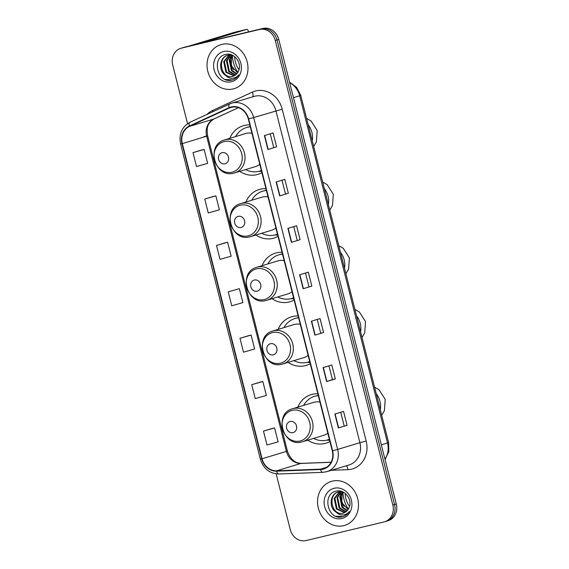 <?xml version="1.0" encoding="UTF-8"?>
<svg xmlns="http://www.w3.org/2000/svg" width="569" height="569" viewBox="0 0 569 569"><rect width="100%" height="100%" fill="white"/><g stroke="black" fill="none" stroke-linecap="round" stroke-linejoin="round"><path stroke-width="0.85" d="M317.851 393.791A25.385 22.347 -106.8 0 0 312.289 394.31A25.385 22.347 -106.8 0 0 311.158 394.616A25.385 22.347 -106.8 0 0 297.815 407.162M307.808 440.157A25.385 22.347 -106.8 0 0 324.735 443.507A25.385 22.347 -106.8 0 0 325.866 443.201A25.385 22.347 -106.8 0 0 329.913 441.459M298.17 316.001A25.385 22.347 -106.8 0 0 292.601 316.52A25.385 22.347 -106.8 0 0 291.47 316.826A25.385 22.347 -106.8 0 0 278.134 329.373M288.127 362.375A25.385 22.347 -106.8 0 0 305.055 365.718A25.385 22.347 -106.8 0 0 306.179 365.412A25.385 22.347 -106.8 0 0 310.233 363.676M282.06 252.33A25.385 22.347 -106.8 0 0 276.491 252.849A25.385 22.347 -106.8 0 0 275.36 253.155A25.385 22.347 -106.8 0 0 262.024 265.695M272.01 298.697A25.385 22.347 -106.8 0 0 288.938 302.047A25.385 22.347 -106.8 0 0 290.069 301.741A25.385 22.347 -106.8 0 0 294.123 299.998M265.943 188.652A25.385 22.347 -106.8 0 0 260.382 189.171A25.385 22.347 -106.8 0 0 259.251 189.477A25.385 22.347 -106.8 0 0 245.908 202.023M255.901 235.018A25.385 22.347 -106.8 0 0 272.828 238.368A25.385 22.347 -106.8 0 0 273.959 238.062A25.385 22.347 -106.8 0 0 278.006 236.32M249.834 124.974A25.385 22.347 -106.8 0 0 244.265 125.493A25.385 22.347 -106.8 0 0 243.134 125.799A25.385 22.347 -106.8 0 0 229.798 138.345M239.784 171.347A25.385 22.347 -106.8 0 0 256.711 174.69A25.385 22.347 -106.8 0 0 257.842 174.384A25.385 22.347 -106.8 0 0 261.896 172.642M385.775 521.403A14.367 12.646 -106.8 0 0 386.415 521.225L388.158 520.699A14.367 12.646 -106.8 0 0 396.301 504.013L278.746 39.432A14.367 12.646 -106.8 0 0 262.914 28.45L184.961 47.071A14.367 12.646 -106.8 0 0 184.32 47.248L182.585 47.775A14.367 12.646 -106.8 0 1 183.225 47.597A14.367 12.646 -106.8 0 0 182.585 47.775L180.842 48.301A14.367 12.646 -106.8 0 0 172.699 64.987L187.542 123.651M276.164 473.885L290.254 529.568A14.367 12.646 -106.8 0 0 306.086 540.55L384.039 521.929A14.367 12.646 -106.8 0 0 384.68 521.752A14.367 12.646 -106.8 0 0 392.823 505.066L275.268 40.484A14.367 12.646 -106.8 0 0 259.436 29.503L183.225 47.597L261.178 28.976A14.367 12.646 -106.8 0 1 277.003 39.958A14.367 12.646 -106.8 0 0 261.178 28.976L262.914 28.45M392.823 505.066L394.566 504.539L277.003 39.958L394.566 504.539A14.367 12.646 -106.8 0 1 386.415 521.225A14.367 12.646 -106.8 0 0 394.566 504.539L396.301 504.013M221.867 44.382A22.988 20.242 -106.8 0 0 220.843 44.659A22.988 20.242 -106.8 0 0 207.97 71.943A22.988 20.242 -106.8 0 0 233.141 88.935A22.988 20.242 -106.8 0 0 234.165 88.664A22.988 20.242 -106.8 0 0 247.046 61.374A22.988 20.242 -106.8 0 0 221.867 44.382A22.988 20.242 -106.8 0 0 220.843 44.659A22.988 20.242 -106.8 0 0 207.97 71.943A22.988 20.242 -106.8 0 0 233.141 88.935A22.988 20.242 -106.8 0 0 234.165 88.664A22.988 20.242 -106.8 0 0 247.046 61.374A22.988 20.242 -106.8 0 0 221.867 44.382M332.381 481.118A22.988 20.242 -106.8 0 0 331.357 481.388A22.988 20.242 -106.8 0 0 318.476 508.679A22.988 20.242 -106.8 0 0 343.655 525.671A22.988 20.242 -106.8 0 0 344.679 525.393A22.988 20.242 -106.8 0 0 357.552 498.103A22.988 20.242 -106.8 0 0 332.381 481.118A22.988 20.242 -106.8 0 0 331.357 481.388A22.988 20.242 -106.8 0 0 318.476 508.679A22.988 20.242 -106.8 0 0 343.655 525.671A22.988 20.242 -106.8 0 0 344.679 525.393A22.988 20.242 -106.8 0 0 357.552 498.103A22.988 20.242 -106.8 0 0 332.381 481.118M231.434 107.278A15.327 13.492 73.2 0 1 248.319 118.992L332.289 450.84A15.327 13.492 73.2 0 1 323.597 468.643A15.327 13.492 73.2 0 1 320.582 469.148L276.619 470.798A15.327 13.492 73.2 0 1 262.074 458.763L182.329 143.616A15.327 13.492 73.2 0 1 189.477 126.396L229.207 108.053A15.327 13.492 73.2 0 1 230.751 107.463A15.327 13.492 73.2 0 1 231.434 107.278M231.341 106.908A15.704 13.827 -106.8 0 0 229.058 107.697L189.328 126.041A15.704 13.827 -106.8 0 0 181.995 143.694L261.74 458.842A15.704 13.827 -106.8 0 0 276.655 471.175L320.617 469.525A15.704 13.827 -106.8 0 0 332.616 450.762L248.646 118.914A15.704 13.827 -106.8 0 0 231.341 106.908M347.076 425.335L338.384 427.966L347.076 425.335L343.548 411.415L334.857 414.04L338.384 427.966M328.974 365.86L332.46 379.615L326.634 381.557L335.326 378.926L331.805 364.999L323.114 367.631L326.634 381.557M332.452 379.608L335.326 378.926M323.583 332.509L314.892 335.141L323.583 332.509L320.062 318.59L311.371 321.222L314.892 335.141M276.612 146.866L267.921 149.498L276.612 146.866L273.084 132.947L264.393 135.571L267.921 149.498M288.355 193.275L279.663 195.907L288.355 193.275L284.827 179.356L276.136 181.988L279.663 195.907M300.098 239.691L291.406 242.323L300.098 239.691L296.577 225.765L287.878 228.397L291.406 242.323M311.84 286.1L303.149 288.732L311.84 286.1L308.32 272.181L299.628 274.806L303.149 288.732M259.436 29.503L181.483 48.123A14.367 12.646 -106.8 0 0 180.842 48.301M260.417 382.062L251.726 384.687L255.246 398.606L266.37 395.419L262.85 381.493L260.332 382.084M272.16 428.471L263.468 431.096L266.996 445.022L278.12 441.829L274.592 427.909L272.074 428.493M225.189 242.828L216.497 245.452L220.018 259.372L231.142 256.185L227.621 242.259L225.096 242.849M213.446 196.412L204.748 199.043L208.275 212.962L219.399 209.776L215.871 195.85L213.354 196.433M201.696 150.003L193.005 152.627L196.533 166.553L207.657 163.36L204.129 149.441L201.611 150.024M248.674 335.646L239.983 338.278L243.504 352.197L254.628 349.01L251.107 335.084L248.589 335.667M228.24 291.861L231.761 305.788L242.885 302.594L239.364 288.675L228.24 291.861L239.364 288.675M308.967 286.79L305.489 273.035M297.224 240.381L293.746 226.626M285.482 193.965L281.996 180.209M273.739 147.556L270.254 133.8M320.71 333.199L317.232 319.444M344.202 426.025L340.717 412.269M216.497 245.452L227.621 242.259M204.748 199.043L215.871 195.85M193.005 152.627L204.129 149.441M239.983 338.278L251.107 335.084M251.726 384.687L262.85 381.493M263.468 431.096L274.592 427.909M236.562 74.034L231.405 70.613L229.215 59.987L232.038 55.093M236.846 73.714L232.095 70.407L229.904 59.773L232.394 55.221M235.338 75.108L228.646 71.452L226.455 60.819L230.481 54.93M235.651 74.866L229.335 71.239L227.145 60.613L230.865 54.951M234.03 75.89L225.886 72.284L223.695 61.658L229.001 55.015M229.335 54.866L230.353 54.489M234.364 75.72L226.576 72.078L224.385 61.445L229.371 54.973M229.691 54.809L230.395 54.503M231.647 80.137C234.677 79.368 237.06 77.583 238.788 74.788C236.996 77.014 234.727 78.181 231.996 78.28C229.656 78.302 227.572 77.37 225.758 75.464A10.825 9.531 -106.8 0 0 232.337 76.495A10.825 9.531 -106.8 0 0 232.813 76.36A10.825 9.531 -106.8 0 0 238.425 71.203C242.536 63.408 234.272 52.248 226.049 54.354C211.127 56.687 217.116 83.117 230.943 80.279L232.273 79.966M225.758 75.464C218.041 71.381 219.25 56.744 228.098 55.193L232.166 55.115M232.998 76.303L232.714 76.374C221.377 79.738 216.206 57.334 228.788 54.98L228.098 55.193M237.565 72.775L231.227 65.84L231.668 56.089M223.681 51.53A15.612 13.748 -106.8 0 0 214.129 69.859A15.612 13.748 -106.8 0 0 231.334 81.794A15.612 13.748 -106.8 0 0 240.879 63.465A15.612 13.748 -106.8 0 0 223.681 51.53M232.437 79.916L225.424 79.475M188.311 46.274L234.385 32.326A2.397 1.131 -103.4 0 1 234.414 32.319A2.397 1.131 -103.4 0 1 234.442 32.312L246.718 29.375A2.397 1.131 76.6 0 0 246.69 29.382L200.615 43.329M248.497 31.892L248.361 31.373A2.397 1.131 76.6 0 0 246.718 29.375M234.67 56.644A11.97 5.669 76.6 0 0 235.41 61.936A11.97 5.669 76.6 0 0 239.023 69.596M230.196 58.842A16.281 7.71 76.6 0 0 230.993 63.116A16.281 7.71 76.6 0 0 233.475 69.781M232.444 55.25A16.281 7.71 76.6 0 0 233.454 62.533A16.281 7.71 76.6 0 0 237.863 72.306M229.983 54.937A16.281 7.71 76.6 0 0 229.983 55.307M229.983 55.705A16.281 7.71 76.6 0 0 230.082 57.732M224.954 163.815A5.747 5.057 -106.8 0 0 228.468 157.072A5.747 5.057 -106.8 0 0 222.138 152.677A5.747 5.057 -106.8 0 0 218.624 159.427A5.747 5.057 -106.8 0 0 224.954 163.815M233.887 173.104A17.241 15.178 -106.8 0 0 234.656 172.898L255.488 166.596A17.241 15.178 -106.8 0 0 259.798 164.37M251.925 133.246A17.241 15.178 -106.8 0 0 246.263 133.388A17.241 15.178 -106.8 0 0 245.495 133.594L224.663 139.896C205.416 144.647 214.819 178.73 233.823 173.125L234.656 172.898A17.241 15.178 -106.8 0 0 244.314 152.435A17.241 15.178 -106.8 0 0 225.431 139.69A17.241 15.178 -106.8 0 0 224.663 139.896M245.588 169.59A22.746 20.029 -106.8 0 0 258.675 171.347A22.746 20.029 -106.8 0 0 259.684 171.077A22.746 20.029 -106.8 0 0 261.349 170.48M250.303 126.823A22.746 20.029 -106.8 0 0 247.522 127.257A22.746 20.029 -106.8 0 0 246.505 127.534A22.746 20.029 -106.8 0 0 235.594 136.588M259.684 171.077L260.559 170.814A22.746 20.029 -106.8 0 0 261.363 170.544M250.26 126.652A22.746 20.029 -106.8 0 0 248.39 126.994A22.746 20.029 -106.8 0 0 247.373 127.271L246.505 127.534M241.064 227.493A5.747 5.057 -106.8 0 0 244.578 220.751A5.747 5.057 -106.8 0 0 238.247 216.355A5.747 5.057 -106.8 0 0 234.734 223.105A5.747 5.057 -106.8 0 0 241.064 227.493M249.997 236.782A17.241 15.178 -106.8 0 0 250.765 236.576L271.598 230.267A17.241 15.178 -106.8 0 0 275.915 228.048M268.035 196.924A17.241 15.178 -106.8 0 0 262.373 197.059A17.241 15.178 -106.8 0 0 261.605 197.265L240.779 203.574C221.526 208.325 230.936 242.401 249.94 236.796L250.765 236.576A17.241 15.178 -106.8 0 0 260.424 216.113A17.241 15.178 -106.8 0 0 241.548 203.368A17.241 15.178 -106.8 0 0 240.779 203.574M261.697 233.269A22.746 20.029 -106.8 0 0 274.791 235.025A22.746 20.029 -106.8 0 0 275.801 234.748A22.746 20.029 -106.8 0 0 277.459 234.158M266.413 190.501A22.746 20.029 -106.8 0 0 263.632 190.935A22.746 20.029 -106.8 0 0 262.622 191.205A22.746 20.029 -106.8 0 0 251.711 200.267M275.801 234.748L276.669 234.485A22.746 20.029 -106.8 0 0 277.48 234.222M266.37 190.331A22.746 20.029 -106.8 0 0 264.5 190.672A22.746 20.029 -106.8 0 0 263.49 190.942L262.622 191.205M257.181 291.172A5.747 5.057 -106.8 0 0 260.694 284.429A5.747 5.057 -106.8 0 0 254.357 280.033A5.747 5.057 -106.8 0 0 250.844 286.776A5.747 5.057 -106.8 0 0 257.181 291.172M266.114 300.46A17.241 15.178 -106.8 0 0 266.882 300.254L287.708 293.945A17.241 15.178 -106.8 0 0 292.025 291.726M284.151 260.602A17.241 15.178 -106.8 0 0 278.49 260.737A17.241 15.178 -106.8 0 0 277.722 260.943L256.889 267.252C237.636 272.003 247.046 306.079 266.05 300.475L266.882 300.254A17.241 15.178 -106.8 0 0 276.541 279.784A17.241 15.178 -106.8 0 0 257.657 267.046A17.241 15.178 -106.8 0 0 256.889 267.252M277.814 296.94A22.746 20.029 -106.8 0 0 290.901 298.704A22.746 20.029 -106.8 0 0 291.911 298.426A22.746 20.029 -106.8 0 0 293.576 297.836M282.523 254.179A22.746 20.029 -106.8 0 0 279.742 254.613A22.746 20.029 -106.8 0 0 278.732 254.884A22.746 20.029 -106.8 0 0 267.821 263.938M291.911 298.426L292.779 298.163A22.746 20.029 -106.8 0 0 293.59 297.9M282.48 254.009A22.746 20.029 -106.8 0 0 280.617 254.35A22.746 20.029 -106.8 0 0 279.599 254.62L278.732 254.884M273.291 354.85A5.747 5.057 -106.8 0 0 276.804 348.1A5.747 5.057 -106.8 0 0 270.474 343.712A5.747 5.057 -106.8 0 0 266.961 350.454A5.747 5.057 -106.8 0 0 273.291 354.85M282.224 364.139A17.241 15.178 -106.8 0 0 282.992 363.925L303.825 357.624A17.241 15.178 -106.8 0 0 308.142 355.405M300.261 324.273A17.241 15.178 -106.8 0 0 294.6 324.415A17.241 15.178 -106.8 0 0 293.832 324.622L273.006 330.93C253.753 335.674 263.155 369.758 282.167 364.153L282.992 363.925A17.241 15.178 -106.8 0 0 292.651 343.463A17.241 15.178 -106.8 0 0 273.767 330.717A17.241 15.178 -106.8 0 0 273.006 330.93M293.924 360.618A22.746 20.029 -106.8 0 0 307.011 362.375A22.746 20.029 -106.8 0 0 308.028 362.104A22.746 20.029 -106.8 0 0 309.685 361.507M298.64 317.851A22.746 20.029 -106.8 0 0 295.859 318.284A22.746 20.029 -106.8 0 0 294.842 318.562A22.746 20.029 -106.8 0 0 283.931 327.616M308.028 362.104L308.896 361.841A22.746 20.029 -106.8 0 0 309.7 361.578M298.597 317.68A22.746 20.029 -106.8 0 0 296.726 318.021A22.746 20.029 -106.8 0 0 295.716 318.299L294.842 318.562M292.978 432.632A5.747 5.057 -106.8 0 0 296.492 425.889A5.747 5.057 -106.8 0 0 290.154 421.494A5.747 5.057 -106.8 0 0 286.641 428.244A5.747 5.057 -106.8 0 0 292.978 432.632M301.911 441.921A17.241 15.178 -106.8 0 0 302.672 441.715L323.505 435.406A17.241 15.178 -106.8 0 0 327.822 433.187M319.949 402.063A17.241 15.178 -106.8 0 0 314.28 402.198A17.241 15.178 -106.8 0 0 313.512 402.404L292.686 408.713C273.433 413.464 282.843 447.54 301.847 441.935L302.672 441.715A17.241 15.178 -106.8 0 0 312.338 421.252A17.241 15.178 -106.8 0 0 293.455 408.506A17.241 15.178 -106.8 0 0 292.686 408.713M313.604 438.407A22.746 20.029 -106.8 0 0 326.698 440.164A22.746 20.029 -106.8 0 0 327.708 439.887A22.746 20.029 -106.8 0 0 329.366 439.296M318.32 395.64A22.746 20.029 -106.8 0 0 315.539 396.074A22.746 20.029 -106.8 0 0 314.529 396.344A22.746 20.029 -106.8 0 0 303.618 405.405M327.708 439.887L328.576 439.624A22.746 20.029 -106.8 0 0 329.387 439.36M318.277 395.469A22.746 20.029 -106.8 0 0 316.407 395.811A22.746 20.029 -106.8 0 0 315.397 396.081L314.529 396.344M345.177 493.38A11.97 5.669 76.6 0 0 345.916 498.672A11.97 5.669 76.6 0 0 349.537 506.332M340.703 495.571A16.281 7.71 76.6 0 0 341.5 499.852A16.281 7.71 76.6 0 0 343.982 506.51M342.958 491.979A16.281 7.71 76.6 0 0 343.961 499.262A16.281 7.71 76.6 0 0 348.37 509.035M340.497 491.666A16.281 7.71 76.6 0 0 340.49 492.043M340.49 492.434A16.281 7.71 76.6 0 0 340.589 494.461M347.069 510.77L341.919 507.349L339.721 496.716L342.545 491.822M347.36 510.45L342.609 507.135L340.411 496.509L342.908 491.957M345.845 511.837L339.16 508.181L336.962 497.555L340.995 491.666M346.158 511.602L339.849 507.975L337.652 497.342L341.379 491.68M344.537 512.619L336.4 509.013L334.202 498.387L339.515 491.751M339.842 491.595L340.859 491.225M344.871 512.449L337.09 508.807L334.892 498.181L339.878 491.708M340.205 491.538L340.909 491.232M342.154 516.865C345.191 516.097 347.567 514.319 349.302 511.517C347.503 513.743 345.241 514.909 342.51 515.009C340.162 515.037 338.086 514.099 336.265 512.192A10.825 9.531 -106.8 0 0 342.844 513.224A10.825 9.531 -106.8 0 0 343.327 513.096A10.825 9.531 -106.8 0 0 348.932 507.932C353.05 500.137 344.786 488.984 336.556 491.083C321.641 493.415 327.623 519.846 341.457 517.008L342.787 516.695M336.265 512.192C328.548 508.11 329.757 493.479 338.605 491.922L342.673 491.851M343.505 513.032L343.221 513.11C331.883 516.467 326.713 494.07 339.295 491.716L338.605 491.922M348.079 509.511L341.741 502.569L342.182 492.825M334.188 488.259A15.612 13.748 -106.8 0 0 324.643 506.588A15.612 13.748 -106.8 0 0 341.848 518.523A15.612 13.748 -106.8 0 0 351.393 500.194A15.612 13.748 -106.8 0 0 334.188 488.259M342.951 516.645L335.93 516.204M384.936 459.105A19.154 16.864 -106.8 0 0 387.532 442.988L299.685 95.827A19.154 16.864 -106.8 0 0 289.699 82.718M293.49 97.704L300.766 95.443L388.613 442.597L388.826 451.58L385.057 459.588M184.961 47.071L181.483 48.123M278.746 39.432L275.268 40.484M388.613 442.597L381.337 444.866M206.995 114.412A23.948 21.081 73.2 0 1 212.621 110.45L252.359 92.107A23.948 21.081 73.2 0 1 282.217 109.205L366.187 441.046L359.907 442.689L275.937 110.841A19.154 16.864 -106.8 0 0 254.834 96.197A19.154 16.864 -106.8 0 0 253.98 96.431L231.725 103.167A19.154 16.864 73.2 0 1 232.579 102.939A19.154 16.864 73.2 0 1 253.689 117.577L248.646 118.914M366.187 441.046A23.948 21.081 73.2 0 1 351.542 469.155A23.948 21.081 73.2 0 1 347.894 469.653L331.442 470.271M349.046 464.937A19.154 16.864 -106.8 0 0 359.907 442.689L337.659 449.425A19.154 16.864 73.2 0 1 326.798 471.68L349.046 464.937M190.067 122.243A4.787 2.255 65.2 0 0 189.925 122.292L229.663 103.949A4.787 2.255 65.2 0 1 229.798 103.899A19.154 16.864 73.2 0 1 231.725 103.167L229.663 103.949A4.787 2.255 65.2 0 0 229.058 107.697M189.328 126.041A4.787 2.255 65.2 0 1 189.925 122.292C181.845 126.837 178.737 134.064 180.593 143.957L181.995 143.694M261.74 458.842L260.332 459.105C263.39 468.657 269.542 473.621 278.796 473.998L322.758 472.348L326.798 471.68M276.655 471.175A4.787 2.212 87.9 0 0 278.796 473.998M320.617 469.525A4.787 2.212 87.9 0 0 322.758 472.348M332.616 450.762L337.659 449.425L253.689 117.577L282.217 109.205M212.621 110.45A4.787 2.255 -114.8 0 1 213.034 111.631M252.359 92.107A4.787 2.255 -114.8 0 1 252.522 96.872M346.293 465.776A4.787 2.212 -92.1 0 1 347.894 469.653M262.074 458.763L286.406 451.395A15.327 13.492 -106.8 0 0 300.958 463.429L331.08 462.298M276.619 470.798L300.958 463.429A8.62 3.983 -92.1 0 1 301.435 463.344L331.115 462.234M320.582 469.148L326.393 467.384M229.207 108.053L232.358 107.1M189.477 126.396L213.809 119.028A15.327 13.492 -106.8 0 0 206.661 136.247L286.406 451.395L287.381 451.039C290.361 459.247 295.041 463.351 301.435 463.344M238.411 107.669L213.809 119.028A8.62 4.054 -114.8 0 0 214.058 118.935C206.355 123.85 206.746 129.078 207.635 135.891L203.88 136.66M182.329 143.616L207.635 135.891L287.381 451.039M303.398 288.654L299.877 274.735M291.655 242.245L288.134 228.318M279.912 195.828L276.392 181.909M268.17 149.419L264.649 135.5M315.148 335.063L311.62 321.144M326.891 381.479L323.37 367.553M338.633 427.888L335.113 413.969M246.69 29.382L234.385 32.326M308.227 124.924A17.959 15.811 73.2 0 1 311.94 132.47A17.959 15.811 73.2 0 1 312.253 140.835M232.01 172.215A15.84 13.948 -106.8 0 0 241.69 153.623A15.84 13.948 -106.8 0 0 224.243 141.517A15.84 13.948 -106.8 0 0 214.556 160.102A15.84 13.948 -106.8 0 0 232.01 172.215M259.464 171.141A22.959 20.214 -106.8 0 0 261.42 170.757M324.337 188.602A17.959 15.811 73.2 0 1 328.057 196.149A17.959 15.811 73.2 0 1 328.37 204.513M248.12 235.886A15.84 13.948 -106.8 0 0 257.807 217.301A15.84 13.948 -106.8 0 0 240.353 205.189A15.84 13.948 -106.8 0 0 230.665 223.781A15.84 13.948 -106.8 0 0 248.12 235.886M275.574 234.819A22.959 20.214 -106.8 0 0 277.53 234.435M340.454 252.273A17.959 15.811 73.2 0 1 344.167 259.827A17.959 15.811 73.2 0 1 344.48 268.184M264.229 299.564A15.84 13.948 -106.8 0 0 273.917 280.972A15.84 13.948 -106.8 0 0 256.463 268.867A15.84 13.948 -106.8 0 0 246.782 287.459A15.84 13.948 -106.8 0 0 264.229 299.564M291.684 298.497A22.959 20.214 -106.8 0 0 293.64 298.113M356.564 315.951A17.959 15.811 73.2 0 1 360.277 323.498A17.959 15.811 73.2 0 1 360.59 331.862M280.346 363.242A15.84 13.948 -106.8 0 0 290.026 344.65A15.84 13.948 -106.8 0 0 272.579 332.545A15.84 13.948 -106.8 0 0 262.892 351.137A15.84 13.948 -106.8 0 0 280.346 363.242M307.801 362.168A22.959 20.214 -106.8 0 0 309.756 361.784M376.251 393.741A17.959 15.811 73.2 0 1 379.964 401.287A17.959 15.811 73.2 0 1 380.277 409.652M300.027 441.025A15.84 13.948 -106.8 0 0 309.714 422.44A15.84 13.948 -106.8 0 0 292.26 410.327A15.84 13.948 -106.8 0 0 282.573 428.919A15.84 13.948 -106.8 0 0 300.027 441.025M327.481 439.958A22.959 20.214 -106.8 0 0 329.437 439.574M289.536 82.092L296.677 87.406L300.766 95.443M180.593 143.957L260.332 459.105M384.68 521.752L386.415 521.225M238.439 107.676L214.058 118.935M313.661 146.404L316.357 141.93L317.203 130.571L311.065 120.991L306.563 118.331M258.703 171.34L261.576 171.383M329.778 210.082L332.474 205.601L333.32 194.249L327.175 184.669L322.673 182.009M274.82 235.018L277.686 235.061M345.888 273.76L348.584 269.279L349.43 257.928L343.285 248.34L338.783 245.687M290.93 298.697L293.803 298.739M362.005 337.431L364.701 332.957L365.54 321.606L359.402 312.018L354.9 309.365M307.04 362.368L309.913 362.41M381.685 415.221L384.381 410.74L385.227 399.388L379.082 389.808L374.58 387.148M326.727 440.157L329.593 440.2"/></g></svg>

